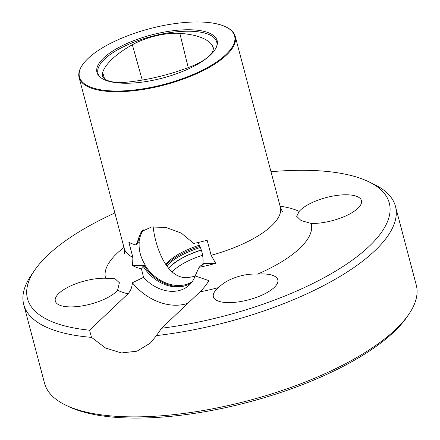 <?xml version="1.0" encoding="UTF-8"?>
<svg xmlns="http://www.w3.org/2000/svg" width="440" height="440" viewBox="0 0 440 440"><rect width="100%" height="100%" fill="white"/><g stroke="black" fill="none" stroke-linecap="round" stroke-linejoin="round"><path stroke-width="0.66" d="M187.886 303.32A51.266 40.002 -133.4 0 1 132.391 282.755C132.033 287.414 130.559 291.11 127.974 293.832L89.546 330.198L91.514 337.365A192.242 68.893 165.2 0 1 23.744 304.574L44.528 383.235A192.242 68.893 -14.8 0 0 65.522 405.042A192.242 68.893 -14.8 0 0 247.99 400.736A192.242 68.893 -14.8 0 0 408.771 314.347A192.242 68.893 -14.8 0 0 416.257 285.021L395.472 206.36A192.242 68.893 165.2 0 1 156.448 335.599L161.546 328.245L199.975 291.88C202.846 289.146 205.854 285.411 208.995 280.676L195.162 275.935A35.898 28.012 46.6 0 1 189.349 285.016A35.898 28.012 46.6 0 1 143.539 277.332L141.455 268.917A82.363 29.519 165.2 0 1 132.594 265.573L132.875 257.411L128.898 242.369A80.74 28.936 165.2 0 0 136.153 245.014L137.495 243.744A35.898 28.012 46.6 0 1 142.874 230.362M408.771 314.347L407.006 316.927A189.679 67.975 165.2 0 1 248.369 402.16A189.679 67.975 165.2 0 1 68.332 406.406L65.522 405.042M105.6 278.234A33.325 11.941 -14.8 0 0 70.994 285.764A33.325 11.941 -14.8 0 0 55.313 301.07A33.325 11.941 -14.8 0 0 82.907 305.784A33.325 11.941 -14.8 0 0 117.568 290.274L119.405 282.761L115.033 278.746L105.6 278.234A106.376 38.121 165.2 0 1 123.981 247.467M311.168 223.443A33.325 11.941 -14.8 0 0 345.78 215.914A33.325 11.941 -14.8 0 0 361.46 200.607A33.325 11.941 -14.8 0 0 333.867 195.894A33.325 11.941 -14.8 0 0 299.206 211.404L296.687 216.343L301.114 220.572L311.168 223.443A106.376 38.121 165.2 0 1 257.62 274.109A33.325 11.941 -14.8 0 1 277.805 279.757A33.325 11.941 -14.8 0 1 248.639 299.816A33.325 11.941 -14.8 0 1 213.373 296.78A33.325 11.941 -14.8 0 1 218.746 287.529C226.391 279.153 243.408 273.284 257.62 274.109M120.593 90.981A80.229 28.754 -14.8 0 0 212.174 64.829A80.229 28.754 -14.8 0 0 225.847 26.901A80.229 28.754 -14.8 0 0 149.694 28.699A80.229 28.754 -14.8 0 0 82.594 64.752A80.229 28.754 -14.8 0 0 120.593 90.981M185.279 29.783A62.156 22.275 165.2 0 1 216.904 45.788A62.156 22.275 165.2 0 1 162.729 78.034A62.156 22.275 165.2 0 1 99.699 76.753A62.156 22.275 165.2 0 1 118.107 47.856A62.156 22.275 165.2 0 1 185.279 29.783M225.847 26.901L226.407 27.175A80.74 28.936 165.2 0 1 235.224 36.333A80.74 28.936 165.2 0 1 200.734 71.786A80.74 28.936 165.2 0 1 120.483 91.663A80.74 28.936 165.2 0 1 79.101 77.583A80.74 28.936 165.2 0 1 82.242 65.269L82.594 64.752M138.787 237.699A36.993 28.864 -133.4 0 0 138.006 242.336L139.244 242.088A35.898 28.012 -133.4 0 0 145.354 265.227L144.117 265.474L142.604 266.904L143.605 266.877L141.455 268.917M145.354 265.227L132.594 265.573M136.153 245.014L141.213 231.715L151.58 226.974L166.062 227.469L181.324 233.129L193.715 243.452A80.74 28.936 165.2 0 0 207.152 240.251L211.123 255.288L215.677 263.318L202.917 263.665A35.898 28.012 -133.4 0 0 198 242.528M215.677 263.318A82.363 29.519 165.2 0 1 199.018 267.355L201.174 265.32L202.174 265.293L203.693 263.857L202.917 263.665M199.018 267.355L195.162 275.935M191.516 282.639A35.898 28.012 46.6 0 1 143.605 266.877M216.678 46.437A61.419 22.011 -14.8 0 0 185.246 31.257A61.419 22.011 -14.8 0 0 119.482 48.785A61.419 22.011 -14.8 0 0 100.216 77.204M132.336 44.748A92.274 33.066 -14.8 0 0 102.658 72.38A38.45 13.778 -14.8 0 0 102.498 75.867A38.45 13.778 -14.8 0 0 128.244 82.033A92.274 33.066 -14.8 0 0 190.575 66.726A38.45 13.778 -14.8 0 0 213.202 47.3A38.45 13.778 -14.8 0 0 212.509 45.694A92.274 33.066 -14.8 0 0 179.85 33.369A38.45 13.778 -14.8 0 0 132.336 44.748L142.257 80.075M195.052 276.238L187.677 277.679C165.061 279.114 154.616 242.77 153.186 226.743M199.37 245.174A48.956 17.545 -14.8 0 0 172.496 258.154A48.956 17.545 -14.8 0 0 165.798 264.572M172.194 271.887A46.178 16.55 165.2 0 1 202.587 255.239M201.322 250.102A47.553 17.039 -14.8 0 0 168.773 268.477M144.117 265.474A36.993 28.864 -133.4 0 0 184.448 285.956M137.616 242.704L138.006 242.336M143.677 229.829A35.898 28.012 -133.4 0 0 139.007 242.308M145.123 265.447A35.898 28.012 -133.4 0 0 192.148 281.793M202.565 264.924A35.898 28.012 -133.4 0 0 202.686 263.885M91.514 337.365L105.6 348.04L121.374 352.946L136.967 351.202L150.282 343.129L156.448 335.599M132.391 282.755L143.539 277.332M161.546 328.245A187.115 67.056 -14.8 0 0 350.642 261.332A187.115 67.056 -14.8 0 0 368.858 181.814A187.115 67.056 -14.8 0 0 270.996 171.727M114.873 212.977A187.115 67.056 -14.8 0 0 34.766 270.089A187.115 67.056 -14.8 0 0 89.546 330.198M23.744 304.574A192.242 68.893 165.2 0 1 31.229 275.242L34.766 270.089M368.858 181.814L374.479 184.553A192.242 68.893 165.2 0 1 395.472 206.36M168.608 268.285A47.933 17.177 165.2 0 1 201.284 249.97M166.183 265.133A49.984 17.914 165.2 0 1 199.903 246.351M200.376 247.473A49.984 17.914 -14.8 0 0 166.782 265.975M218.746 287.529A106.376 38.121 165.2 0 1 199.975 291.88M211.123 255.288A80.74 28.936 -14.8 0 0 280.335 207.075C281.468 210.012 282.42 211.657 283.19 212.02L283.184 212.014M124.174 254.029L124.168 254.034C124.663 253.336 124.68 251.438 124.212 248.325A80.74 28.936 -14.8 0 0 132.875 257.411M127.974 293.832A106.376 38.121 165.2 0 1 117.568 290.274M280.11 206.217A106.376 38.121 165.2 0 1 299.206 211.404M102.658 72.38L104.528 78.766M212.509 45.694L213.301 49.055M179.85 33.369L188.232 67.623M280.335 207.075L235.224 36.333M124.212 248.325L79.101 77.583"/></g></svg>
